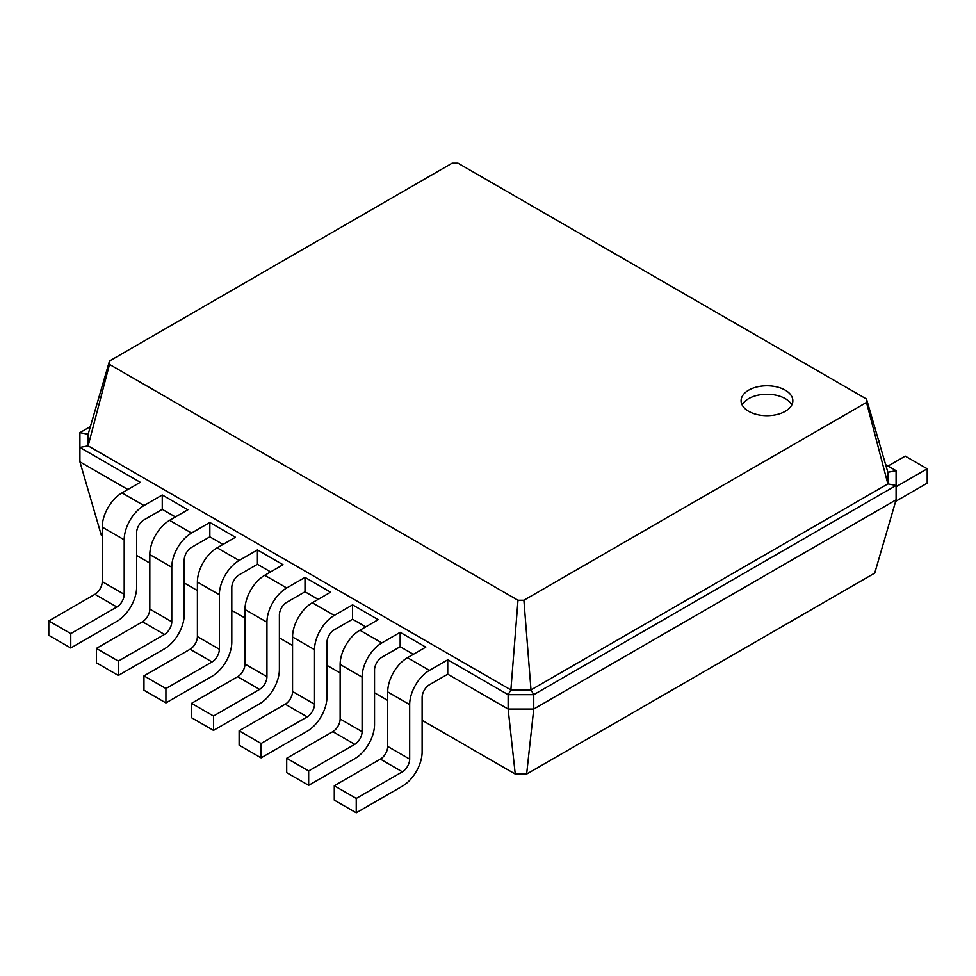 <?xml version="1.0" encoding="UTF-8"?>
<svg xmlns="http://www.w3.org/2000/svg" width="976" height="976" viewBox="0 0 976 976"><rect width="100%" height="100%" fill="white"/><g stroke="black" fill="none" stroke-linecap="round" stroke-linejoin="round"><path stroke-width="1.46" d="M429.44 684.749A10.358 5.978 120 0 0 422.12 697.425L422.12 751.947A27.95 16.141 -60 0 1 402.356 786.168L356.24 812.801L356.24 798.429L402.356 771.809A10.358 5.978 120 0 0 409.676 759.121L409.676 704.611A27.95 16.141 -60 0 1 429.44 670.378L447.74 659.813L447.74 674.184L429.44 684.749M356.24 812.801L334.28 800.125L334.28 785.753L380.396 759.121A10.358 5.978 120 0 0 387.716 746.445L387.716 691.923A27.95 16.141 -60 0 1 407.48 657.702L425.78 647.137L400.16 632.338L400.16 646.71L381.86 657.275A10.358 5.978 120 0 0 374.54 669.951L374.54 724.473A27.95 16.141 -60 0 1 354.776 758.706L308.66 785.326L308.66 770.955L354.776 744.334A10.358 5.978 120 0 0 362.096 731.658L362.096 677.137A27.95 16.141 -60 0 1 381.86 642.903L400.16 632.338M526.637 774.053L533.75 709.04L896.09 499.846L874.74 573.083L526.637 774.053L515.243 774.053L422.12 720.288M387.716 700.426L374.54 692.814M340.136 672.952L326.96 665.351M292.556 645.49L279.38 637.877M244.976 618.015L231.8 610.403M197.396 590.541L184.22 582.94M149.816 563.079L136.64 555.466M102.236 535.604L101.26 535.043L79.91 461.819L79.91 432.649L90.365 426.61M127.856 489.501L79.91 461.819M175.436 516.963L162.26 509.362L143.96 519.927A10.358 5.978 120 0 0 136.64 532.603L136.64 587.125A27.95 16.141 -60 0 1 116.876 621.358L70.76 647.979L70.76 633.607L116.876 606.987A10.358 5.978 120 0 0 124.196 594.311L124.196 539.789A27.95 16.141 -60 0 1 143.96 505.556L162.26 494.991L162.26 509.362M223.016 544.437L209.84 536.824L191.54 547.39A10.358 5.978 120 0 0 184.22 560.078L184.22 614.587A27.95 16.141 -60 0 1 164.456 648.82L118.34 675.453L118.34 661.081L164.456 634.449A10.358 5.978 120 0 0 171.776 621.773L171.776 567.251A27.95 16.141 -60 0 1 191.54 533.03L209.84 522.465L209.84 536.824M270.596 571.899L257.42 564.299L239.12 574.864A10.358 5.978 120 0 0 231.8 587.54L231.8 642.062A27.95 16.141 -60 0 1 212.036 676.295L165.92 702.915L165.92 688.544L212.036 661.923A10.358 5.978 120 0 0 219.356 649.247L219.356 594.726A27.95 16.141 -60 0 1 239.12 560.492L257.42 549.927L257.42 564.299M318.176 599.374L305 591.773L305 577.402L330.62 592.188L312.32 602.753A27.95 16.141 -60 0 0 292.556 636.986L292.556 691.508A10.358 5.978 120 0 1 285.236 704.184L239.12 730.804L239.12 745.176L261.08 757.864L261.08 743.492L307.196 716.86A10.358 5.978 120 0 0 314.516 704.184L314.516 649.662A27.95 16.141 -60 0 1 334.28 615.429L352.58 604.864L352.58 619.235L334.28 629.801A10.358 5.978 120 0 0 326.96 642.489L326.96 696.998A27.95 16.141 -60 0 1 307.196 731.231L261.08 757.864M365.756 626.848L352.58 619.235M413.336 654.31L400.16 646.71M515.243 774.053L508.13 709.04L447.74 674.184M896.09 499.846L896.09 485.475L533.75 694.68L533.75 709.04L508.13 709.04L508.13 694.68L447.74 659.813M885.635 464.649L896.09 470.688L896.09 485.475L887.855 483.901L531.005 689.922L533.75 694.68L508.13 694.68L510.875 689.922L88.145 445.861L109.495 364.414L109.495 361.01L452.108 163.199L458.012 163.199L866.505 399.038L866.505 402.441L523.892 600.252L517.988 600.252L109.495 364.414M356.24 798.429L334.28 785.753M70.76 647.979L48.8 635.303L48.8 620.931L94.916 594.311A10.358 5.978 120 0 0 102.236 581.623L102.236 527.113A27.95 16.141 -60 0 1 122 492.88L140.3 482.315L79.91 447.447L88.145 445.861L88.145 434.235L109.495 361.01M118.34 675.453L96.38 662.765L96.38 648.406L142.496 621.773A10.358 5.978 120 0 0 149.816 609.097L149.816 554.575A27.95 16.141 -60 0 1 169.58 520.342L187.88 509.777L162.26 494.991M308.66 785.326L286.7 772.65L286.7 758.279L332.816 731.658A10.358 5.978 120 0 0 340.136 718.983L340.136 664.461A27.95 16.141 -60 0 1 359.9 630.228L378.2 619.662L352.58 604.864M165.92 702.915L143.96 690.239L143.96 675.868L190.076 649.247A10.358 5.978 120 0 0 197.396 636.572L197.396 582.05A27.95 16.141 -60 0 1 217.16 547.817L235.46 537.251L209.84 522.465M305 591.773L286.7 602.338A10.358 5.978 120 0 0 279.38 615.014L279.38 669.536A27.95 16.141 -60 0 1 259.616 703.769L213.5 730.39L191.54 717.714L191.54 703.342L237.656 676.71A10.358 5.978 120 0 0 244.976 664.034L244.976 609.524A27.95 16.141 -60 0 1 264.74 575.291L283.04 564.726L257.42 549.927M523.892 600.252L531.005 689.922L510.875 689.922L517.988 600.252M213.5 730.39L213.5 716.018L259.616 689.398A10.358 5.978 120 0 0 266.936 676.71L266.936 622.2A27.95 16.141 -60 0 1 286.7 587.967L305 577.402M748.665 390.18A25.876 14.945 0 0 0 741.089 400.746A25.876 14.945 0 0 0 766.965 415.691A25.876 14.945 0 0 0 792.841 400.746A25.876 14.945 0 0 0 776.872 386.935A25.876 14.945 0 0 0 748.665 390.18M308.66 770.955L286.7 758.279M79.91 432.649L88.145 434.235M70.76 633.607L48.8 620.931M118.34 661.081L96.38 648.406M261.08 743.492L239.12 730.804M165.92 688.544L143.96 675.868M213.5 716.018L191.54 703.342M896.09 470.688L887.855 472.274L887.855 483.901L866.505 402.441M887.855 472.274L866.505 399.038M791.792 404.967A25.876 14.945 0 0 0 748.665 398.635A25.876 14.945 0 0 0 742.138 404.967M895.651 501.371L927.2 483.157L927.2 468.785L896.09 486.743M927.2 468.785L905.24 456.109L888.038 466.04M879.62 444.031L879.62 441.323L878.937 441.713M878.668 440.774L879.62 441.323M429.44 670.378L407.48 657.702M409.676 704.611L387.716 691.923M409.676 759.121L387.716 746.445M402.356 771.809L380.396 759.121M381.86 642.903L359.9 630.228M143.96 505.556L122 492.88M334.28 615.429L312.32 602.753M191.54 533.03L169.58 520.342M286.7 587.967L264.74 575.291M239.12 560.492L217.16 547.817M362.096 677.137L340.136 664.461M362.096 731.658L340.136 718.983M354.776 744.334L332.816 731.658M124.196 539.789L102.236 527.113M124.196 594.311L102.236 581.623M116.876 606.987L94.916 594.311M171.776 567.251L149.816 554.575M171.776 621.773L149.816 609.097M164.456 634.449L142.496 621.773M314.516 649.662L292.556 636.986M314.516 704.184L292.556 691.508M307.196 716.86L285.236 704.184M219.356 594.726L197.396 582.05M219.356 649.247L197.396 636.572M212.036 661.923L190.076 649.247M266.936 622.2L244.976 609.524M266.936 676.71L244.976 664.034M259.616 689.398L237.656 676.71"/></g></svg>
